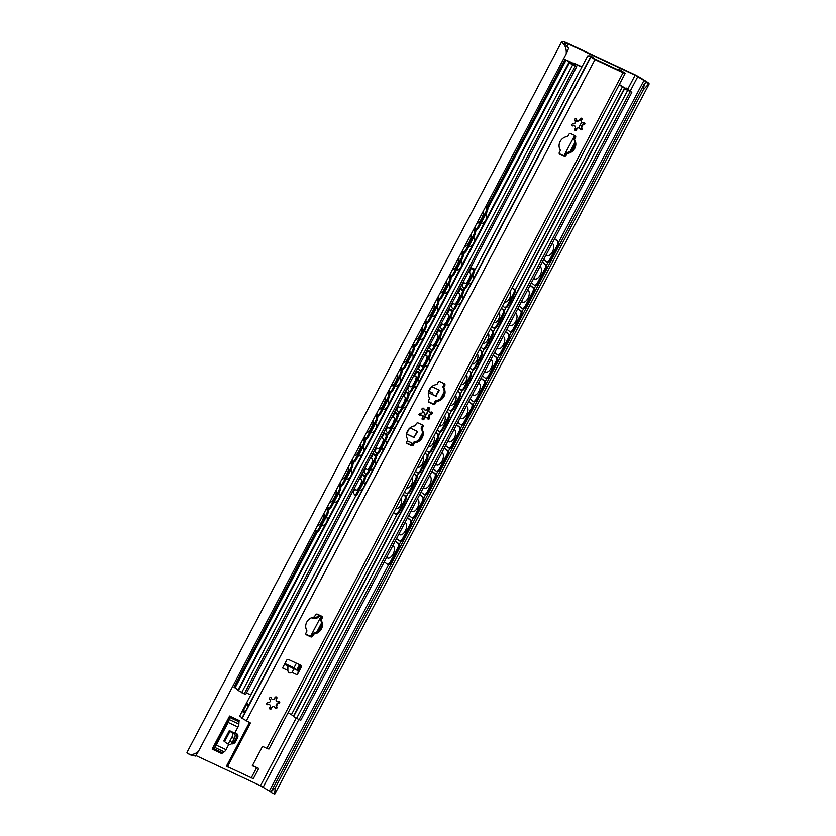 <?xml version="1.0" encoding="UTF-8"?>
<svg xmlns="http://www.w3.org/2000/svg" width="836" height="836" viewBox="0 0 836 836"><rect width="100%" height="100%" fill="white"/><g stroke="black" fill="none" stroke-linecap="round" stroke-linejoin="round"><path stroke-width="1.25" d="M566.212 53.838C566.547 49.178 565.387 45.635 562.722 43.179A9.875 1.076 -152.2 0 1 561.583 41.915A9.875 1.076 -152.2 0 1 561.844 41.821L563.704 41.8A6.615 0.721 -152.2 0 1 567.341 43.127L634.001 74.31A6.615 0.721 -152.2 0 1 639.373 77.194L645.413 80.914A9.875 1.076 -152.2 0 1 649.039 83.558L643.25 89.87L644.452 83.663L646.573 82.409A6.981 0.763 27.8 0 0 643.96 80.444L635.109 75.219L568.052 43.848L564.331 43.2A6.981 0.763 27.8 0 0 564.143 43.273A6.981 0.763 27.8 0 0 565.178 44.329L568.647 48.206L566.212 53.838L198.414 751.439L195.446 756.058L190.566 754.856M646.573 82.67L649.039 83.558L648.997 84.279L274.741 794.116L271.961 792.925A6.981 0.763 27.8 0 0 269.338 790.96L260.498 785.735L195.896 755.514M234.958 732.712L236.139 733.266A3.668 3.344 -48.2 0 1 237.487 737.916L235.439 741.804A3.668 3.344 -48.2 0 1 231.258 743.81M212.145 749.098L229.576 716.034A1.473 0.585 -64.9 0 0 229.21 717.215L229.095 719.493A3.668 1.463 115.1 0 1 228.186 722.45L216.242 745.106A3.668 1.463 115.1 0 1 214.455 747.269L212.856 748.241A1.473 0.585 -64.9 0 0 212.145 749.098L221.906 753.664A1.473 0.585 115.1 0 1 222.627 752.808L224.215 751.836A3.668 1.463 -64.9 0 0 226.013 749.673L228.792 744.385M271.961 792.925L271.24 791.514L275.452 787.47L274.417 794.075M198.414 751.439C194.715 754.438 191.277 755.201 188.11 753.696L191.078 755.148M188.11 753.696A9.875 1.076 -152.2 0 1 186.961 752.431L561.583 41.915M644.452 83.663L271.24 791.514M229.367 744.625A3.668 1.463 -64.9 0 0 229.513 744.719A3.668 1.463 -64.9 0 0 232.199 742.41L229.754 741.26A3.668 1.463 115.1 0 1 227.068 743.58A3.668 1.463 115.1 0 1 226.922 743.486L223.829 740.978L229.304 730.57L232.157 731.908M229.754 741.26L231.802 737.394L234.247 738.533L232.199 742.41M231.927 731.803L234.811 734.29L232.377 733.151A3.668 1.463 115.1 0 1 231.802 737.394M234.247 738.533A3.668 1.463 -64.9 0 0 234.811 734.29M232.377 733.151L229.273 730.643M224.612 741.427L223.829 740.978M232.324 732.064L234.707 733.172L237.957 727.017A3.668 1.463 -64.9 0 0 238.866 724.06L238.981 721.782A1.473 0.585 115.1 0 1 239.347 720.601L229.576 716.034M214.194 745.21L215.343 744.301L227.287 721.646L227.528 719.921M231.833 743.037A3.668 3.344 131.8 0 0 234.529 740.999L236.578 737.112A3.668 3.344 131.8 0 0 236.389 733.391M643.25 89.87L275.452 787.47M428.962 391.311L432.505 392.972A0.585 0.533 131.8 0 1 432.724 393.714L432.337 394.435M392.721 545.845A6.615 3.375 114.1 0 1 393.035 545.95A6.615 3.375 114.1 0 1 393.422 553.359A6.615 3.375 114.1 0 1 387.643 558.02A6.615 3.375 114.1 0 1 386.755 557.194A6.615 6.615 0 0 0 387.998 558.135M323.825 513.576A6.615 1.85 116 0 1 322.393 520.462A6.615 1.85 116 0 1 317.931 525.395A6.615 1.85 116 0 1 317.899 525.374M404.979 522.594A6.615 3.375 114.1 0 1 405.293 522.699A6.615 3.375 114.1 0 1 405.679 530.108A6.615 3.375 114.1 0 1 399.901 534.768A6.615 3.375 114.1 0 1 399.012 533.943M336.082 490.324A6.615 1.85 116 0 1 334.651 497.211A6.615 1.85 116 0 1 330.189 502.143A6.615 1.85 116 0 1 330.157 502.122M417.237 499.332A6.615 3.375 114.1 0 1 417.551 499.447A6.615 3.375 114.1 0 1 417.937 506.856A6.615 3.375 114.1 0 1 412.158 511.517A6.615 3.375 114.1 0 1 411.27 510.691A6.615 6.615 0 0 0 412.514 511.632M348.34 467.073A6.615 1.85 116 0 1 346.909 473.949A6.615 1.85 116 0 1 342.446 478.892A6.615 1.85 116 0 1 342.415 478.871M429.495 476.081A6.615 3.375 114.1 0 1 429.808 476.186A6.615 3.375 114.1 0 1 430.195 483.605A6.615 3.375 114.1 0 1 424.416 488.266A6.615 3.375 114.1 0 1 423.528 487.43A6.615 6.615 0 0 0 424.772 488.381M360.609 443.811A6.615 1.85 116 0 1 359.166 450.698A6.615 1.85 116 0 1 354.715 455.641A6.615 1.85 116 0 1 354.673 455.62M441.753 452.83A6.615 3.375 114.1 0 1 442.066 452.934A6.615 3.375 114.1 0 1 442.453 460.354A6.615 3.375 114.1 0 1 436.674 465.004A6.615 3.375 114.1 0 1 435.786 464.179A6.615 6.615 0 0 0 437.04 465.119M372.866 420.56A6.615 1.85 116 0 1 371.435 427.447A6.615 1.85 116 0 1 366.973 432.379A6.615 1.85 116 0 1 366.941 432.369M454.021 429.579A6.615 3.375 114.1 0 1 454.335 429.683A6.615 3.375 114.1 0 1 454.721 437.092A6.615 3.375 114.1 0 1 448.942 441.753A6.615 3.375 114.1 0 1 448.054 440.927A6.615 6.615 0 0 0 449.298 441.868M385.124 397.309A6.615 1.85 116 0 1 383.693 404.196A6.615 1.85 116 0 1 379.23 409.128A6.615 1.85 116 0 1 379.199 409.107M466.279 406.327A6.615 3.375 114.1 0 1 466.592 406.432A6.615 3.375 114.1 0 1 466.979 413.841A6.615 3.375 114.1 0 1 461.2 418.502A6.615 3.375 114.1 0 1 460.312 417.676A6.615 6.615 0 0 0 461.556 418.617M397.382 374.058A6.615 1.85 116 0 1 395.95 380.944A6.615 1.85 116 0 1 391.488 385.877A6.615 1.85 116 0 1 391.457 385.856M478.537 383.066A6.615 3.375 114.1 0 1 478.85 383.181A6.615 3.375 114.1 0 1 479.237 390.59A6.615 3.375 114.1 0 1 473.458 395.25A6.615 3.375 114.1 0 1 472.57 394.425M409.64 350.806A6.615 1.85 116 0 1 408.208 357.683A6.615 1.85 116 0 1 403.746 362.625A6.615 1.85 116 0 1 403.715 362.605M490.795 359.814A6.615 3.375 114.1 0 1 491.108 359.919A6.615 3.375 114.1 0 1 491.495 367.338A6.615 3.375 114.1 0 1 485.716 371.999A6.615 3.375 114.1 0 1 484.828 371.163M421.908 327.545A6.615 1.85 116 0 1 420.466 334.431A6.615 1.85 116 0 1 416.014 339.374A6.615 1.85 116 0 1 415.973 339.353M503.053 336.563A6.615 3.375 114.1 0 1 503.376 336.668A6.615 3.375 114.1 0 1 503.763 344.087A6.615 3.375 114.1 0 1 497.984 348.748A6.615 3.375 114.1 0 1 497.096 347.912M434.166 304.294A6.615 1.85 116 0 1 432.734 311.18A6.615 1.85 116 0 1 428.272 316.112A6.615 1.85 116 0 1 428.241 316.102M515.321 313.312A6.615 3.375 114.1 0 1 515.634 313.416A6.615 3.375 114.1 0 1 516.021 320.825A6.615 3.375 114.1 0 1 510.242 325.486A6.615 3.375 114.1 0 1 509.354 324.661M446.424 281.042A6.615 1.85 116 0 1 444.992 287.929A6.615 1.85 116 0 1 440.53 292.861A6.615 1.85 116 0 1 440.499 292.84M527.579 290.061A6.615 3.375 114.1 0 1 527.892 290.165A6.615 3.375 114.1 0 1 528.279 297.574A6.615 3.375 114.1 0 1 522.5 302.235A6.615 3.375 114.1 0 1 521.612 301.409M458.682 257.791A6.615 1.85 116 0 1 457.25 264.678A6.615 1.85 116 0 1 452.788 269.61A6.615 1.85 116 0 1 452.757 269.589M539.837 266.809A6.615 3.375 114.1 0 1 540.15 266.914A6.615 3.375 114.1 0 1 540.537 274.323A6.615 3.375 114.1 0 1 534.758 278.984A6.615 3.375 114.1 0 1 533.87 278.158M470.95 234.54A6.615 1.85 116 0 1 469.508 241.426A6.615 1.85 116 0 1 465.046 246.359A6.615 1.85 116 0 1 465.015 246.338M317.377 531.424A3.668 1.024 -64 0 0 317.471 531.497A3.668 1.024 -64 0 0 319.822 529.021L318.871 528.561A3.668 1.024 116 0 1 316.52 531.038A3.668 1.024 116 0 1 316.426 530.965L315.318 529.721M326.364 514.349L327.315 514.809A3.668 1.024 -64 0 0 328.276 510.754L327.325 510.294A3.668 1.024 116 0 1 326.364 514.349L318.871 528.561M327.325 510.294L326.207 509.051M326.406 508.675L328.276 510.754M328.109 508.643L326.761 508.006M326.824 507.891L328.172 508.528M387.914 564.404A3.668 1.871 -65.9 0 0 388.123 564.53A3.668 1.871 -65.9 0 0 391.123 562.356L390.266 561.97A3.668 1.871 114.1 0 1 387.256 564.143A3.668 1.871 114.1 0 1 387.047 564.018L384.278 561.844M397.748 547.758L398.615 548.144A3.668 1.871 -65.9 0 0 398.814 543.734L397.946 543.348A3.668 1.871 114.1 0 1 397.748 547.758L390.266 561.97M397.946 543.348L395.177 541.174M398.615 548.144L391.123 562.356M329.645 508.173A3.668 1.024 -64 0 0 329.739 508.246A3.668 1.024 -64 0 0 332.08 505.77L331.129 505.299A3.668 1.024 116 0 1 328.788 507.786A3.668 1.024 116 0 1 328.694 507.713L327.576 506.459M338.622 491.098L339.573 491.558A3.668 1.024 -64 0 0 340.545 487.503L339.583 487.043A3.668 1.024 116 0 1 338.622 491.098L331.129 505.299M339.583 487.043L338.475 485.8M339.573 491.558L332.08 505.77M400.172 541.153A3.668 1.871 -65.9 0 0 400.381 541.279A3.668 1.871 -65.9 0 0 403.38 539.105L402.524 538.718A3.668 1.871 114.1 0 1 399.514 540.892A3.668 1.871 114.1 0 1 399.305 540.767L396.536 538.593M410.016 524.506L410.873 524.893A3.668 1.871 -65.9 0 0 411.072 520.483L410.204 520.096A3.668 1.871 114.1 0 1 410.016 524.506L402.524 538.718M410.204 520.096L407.435 517.923M410.873 524.893L403.38 539.105M341.903 484.922A3.668 1.024 -64 0 0 341.997 484.995A3.668 1.024 -64 0 0 344.338 482.518L343.387 482.048A3.668 1.024 116 0 1 341.046 484.535A3.668 1.024 116 0 1 340.952 484.462L339.834 483.208M350.88 467.836L351.831 468.306A3.668 1.024 -64 0 0 352.802 464.252L351.851 463.792A3.668 1.024 116 0 1 350.88 467.836L343.387 482.048M351.851 463.792L350.733 462.538M351.831 468.306L344.338 482.518M412.43 517.902A3.668 1.871 -65.9 0 0 412.639 518.017A3.668 1.871 -65.9 0 0 415.649 515.854L414.781 515.467A3.668 1.871 114.1 0 1 411.772 517.63A3.668 1.871 114.1 0 1 411.573 517.515L408.804 515.342M422.274 501.255L423.141 501.642A3.668 1.871 -65.9 0 0 423.329 497.232L422.462 496.845A3.668 1.871 114.1 0 1 422.274 501.255L414.781 515.467M422.462 496.845L419.703 494.672M423.141 501.642L415.649 515.854M354.161 461.671A3.668 1.024 -64 0 0 354.255 461.744A3.668 1.024 -64 0 0 356.596 459.257L355.645 458.797A3.668 1.024 116 0 1 353.304 461.273A3.668 1.024 116 0 1 353.21 461.2L352.092 459.957M363.137 444.585L364.088 445.055A3.668 1.024 -64 0 0 365.06 441L364.109 440.541A3.668 1.024 116 0 1 363.137 444.585L355.645 458.797M364.109 440.541L362.991 439.287M364.088 445.055L356.596 459.257M424.698 494.64A3.668 1.871 -65.9 0 0 424.897 494.766A3.668 1.871 -65.9 0 0 427.907 492.603L427.039 492.216A3.668 1.871 114.1 0 1 424.03 494.379A3.668 1.871 114.1 0 1 423.831 494.254L421.062 492.09M434.532 478.004L435.399 478.391A3.668 1.871 -65.9 0 0 435.587 473.97L434.73 473.584A3.668 1.871 114.1 0 1 434.532 478.004L427.039 492.216M434.73 473.584L431.961 471.42M435.399 478.391L427.907 492.603M366.419 438.419A3.668 1.024 -64 0 0 366.513 438.492A3.668 1.024 -64 0 0 368.864 436.005L367.913 435.546A3.668 1.024 116 0 1 365.562 438.022A3.668 1.024 116 0 1 365.468 437.949L364.35 436.705M375.406 421.334L376.357 421.793A3.668 1.024 -64 0 0 377.318 417.749L376.367 417.279A3.668 1.024 116 0 1 375.406 421.334L367.913 435.546M376.367 417.279L375.249 416.035M376.357 421.793L368.864 436.005M436.956 471.389A3.668 1.871 -65.9 0 0 437.155 471.514A3.668 1.871 -65.9 0 0 440.164 469.341L439.297 468.954A3.668 1.871 114.1 0 1 436.298 471.128A3.668 1.871 114.1 0 1 436.089 471.002L433.32 468.829M446.79 454.753L447.657 455.139A3.668 1.871 -65.9 0 0 447.856 450.719L446.988 450.332A3.668 1.871 114.1 0 1 446.79 454.753L439.297 468.954M446.988 450.332L444.219 448.159M447.657 455.139L440.164 469.341M378.677 415.158A3.668 1.024 -64 0 0 378.781 415.231A3.668 1.024 -64 0 0 381.122 412.754L380.171 412.294A3.668 1.024 116 0 1 377.83 414.771A3.668 1.024 116 0 1 377.726 414.698L376.618 413.454M387.664 398.082L388.615 398.542A3.668 1.024 -64 0 0 389.576 394.487L388.625 394.028A3.668 1.024 116 0 1 387.664 398.082L380.171 412.294M388.625 394.028L387.517 392.784M388.615 398.542L381.122 412.754M449.214 448.138A3.668 1.871 -65.9 0 0 449.423 448.263A3.668 1.871 -65.9 0 0 452.422 446.09L451.565 445.703A3.668 1.871 114.1 0 1 448.556 447.877A3.668 1.871 114.1 0 1 448.347 447.751L445.578 445.578M459.058 431.491L459.915 431.878A3.668 1.871 -65.9 0 0 460.113 427.468L459.246 427.081A3.668 1.871 114.1 0 1 459.058 431.491L451.565 445.703M459.246 427.081L456.477 424.907M459.915 431.878L452.422 446.09M390.945 391.906A3.668 1.024 -64 0 0 391.039 391.979A3.668 1.024 -64 0 0 393.38 389.503L392.429 389.043A3.668 1.024 116 0 1 390.088 391.52A3.668 1.024 116 0 1 389.994 391.447L388.876 390.193M399.921 374.831L400.872 375.291A3.668 1.024 -64 0 0 401.844 371.236L400.893 370.776A3.668 1.024 116 0 1 399.921 374.831L392.429 389.043M400.893 370.776L399.775 369.533M400.872 375.291L393.38 389.503M461.472 424.887A3.668 1.871 -65.9 0 0 461.681 425.012A3.668 1.871 -65.9 0 0 464.691 422.838L463.823 422.452A3.668 1.871 114.1 0 1 460.814 424.625A3.668 1.871 114.1 0 1 460.605 424.5L457.846 422.326M471.316 408.24L472.183 408.626A3.668 1.871 -65.9 0 0 472.371 404.216L471.504 403.83A3.668 1.871 114.1 0 1 471.316 408.24L463.823 422.452M471.504 403.83L468.735 401.656M472.183 408.626L464.691 422.838M403.203 368.655A3.668 1.024 -64 0 0 403.297 368.728A3.668 1.024 -64 0 0 405.638 366.252L404.687 365.781A3.668 1.024 116 0 1 402.346 368.268A3.668 1.024 116 0 1 402.252 368.195L401.134 366.941M412.179 351.569L413.13 352.04A3.668 1.024 -64 0 0 414.102 347.985L413.151 347.525A3.668 1.024 116 0 1 412.179 351.569L404.687 365.781M413.151 347.525L412.033 346.271M413.13 352.04L405.638 366.252M473.73 401.635A3.668 1.871 -65.9 0 0 473.939 401.75A3.668 1.871 -65.9 0 0 476.948 399.587L476.081 399.2A3.668 1.871 114.1 0 1 473.071 401.364A3.668 1.871 114.1 0 1 472.873 401.249L470.104 399.075M483.574 384.988L484.441 385.375A3.668 1.871 -65.9 0 0 484.629 380.965L483.772 380.579A3.668 1.871 114.1 0 1 483.574 384.988L476.081 399.2M483.772 380.579L481.003 378.405M484.441 385.375L476.948 399.587M415.461 345.404A3.668 1.024 -64 0 0 415.555 345.477A3.668 1.024 -64 0 0 417.895 342.99L416.945 342.53A3.668 1.024 116 0 1 414.604 345.007A3.668 1.024 116 0 1 414.51 344.944L413.392 343.69M424.437 328.318L425.388 328.788A3.668 1.024 -64 0 0 426.36 324.734L425.409 324.274A3.668 1.024 116 0 1 424.437 328.318L416.945 342.53M425.409 324.274L424.291 323.02M425.388 328.788L417.895 342.99M485.998 378.374A3.668 1.871 -65.9 0 0 486.197 378.499A3.668 1.871 -65.9 0 0 489.206 376.336L488.339 375.949A3.668 1.871 114.1 0 1 485.329 378.112A3.668 1.871 114.1 0 1 485.131 377.987L482.362 375.824M495.832 361.737L496.699 362.124A3.668 1.871 -65.9 0 0 496.897 357.703L496.03 357.317A3.668 1.871 114.1 0 1 495.832 361.737L488.339 375.949M496.03 357.317L493.261 355.154M496.699 362.124L489.206 376.336M427.719 322.153A3.668 1.024 -64 0 0 427.813 322.226A3.668 1.024 -64 0 0 430.164 319.739L429.213 319.279A3.668 1.024 116 0 1 426.862 321.755A3.668 1.024 116 0 1 426.768 321.682L425.66 320.439M436.705 305.067L437.656 305.527A3.668 1.024 -64 0 0 438.618 301.482L437.667 301.012A3.668 1.024 116 0 1 436.705 305.067L429.213 319.279M437.667 301.012L436.549 299.769M437.656 305.527L430.164 319.739M498.256 355.122A3.668 1.871 -65.9 0 0 498.455 355.248A3.668 1.871 -65.9 0 0 501.464 353.074L500.597 352.688A3.668 1.871 114.1 0 1 497.598 354.861A3.668 1.871 114.1 0 1 497.389 354.736L494.619 352.562M508.089 338.486L508.957 338.873A3.668 1.871 -65.9 0 0 509.155 334.452L508.288 334.066A3.668 1.871 114.1 0 1 508.089 338.486L500.597 352.688M508.288 334.066L505.519 331.892M508.957 338.873L501.464 353.074M439.987 298.891A3.668 1.024 -64 0 0 440.081 298.964A3.668 1.024 -64 0 0 442.422 296.487L441.471 296.028A3.668 1.024 116 0 1 439.13 298.504A3.668 1.024 116 0 1 439.036 298.431L437.918 297.188M448.963 281.816L449.914 282.275A3.668 1.024 -64 0 0 450.876 278.221L449.925 277.761A3.668 1.024 116 0 1 448.963 281.816L441.471 296.028M449.925 277.761L448.817 276.517M449.914 282.275L442.422 296.487M510.514 331.871A3.668 1.871 -65.9 0 0 510.723 331.996A3.668 1.871 -65.9 0 0 513.722 329.823L512.865 329.436A3.668 1.871 114.1 0 1 509.855 331.61A3.668 1.871 114.1 0 1 509.646 331.484L506.877 329.311M520.358 315.224L521.215 315.611A3.668 1.871 -65.9 0 0 521.413 311.201L520.546 310.814A3.668 1.871 114.1 0 1 520.358 315.224L512.865 329.436M520.546 310.814L517.777 308.641M521.215 315.611L513.722 329.823M452.245 275.64A3.668 1.024 -64 0 0 452.339 275.713A3.668 1.024 -64 0 0 454.68 273.236L453.729 272.776A3.668 1.024 116 0 1 451.388 275.253A3.668 1.024 116 0 1 451.294 275.18L450.176 273.936M461.221 258.564L462.172 259.024A3.668 1.024 -64 0 0 463.144 254.97L462.193 254.51A3.668 1.024 116 0 1 461.221 258.564L453.729 272.776M462.193 254.51L461.075 253.266M462.172 259.024L454.68 273.236M522.772 308.62A3.668 1.871 -65.9 0 0 522.981 308.745A3.668 1.871 -65.9 0 0 525.99 306.572L525.123 306.185A3.668 1.871 114.1 0 1 522.113 308.359A3.668 1.871 114.1 0 1 521.915 308.233L519.146 306.06M532.616 291.973L533.483 292.36A3.668 1.871 -65.9 0 0 533.671 287.95L532.804 287.563A3.668 1.871 114.1 0 1 532.616 291.973L525.123 306.185M532.804 287.563L530.034 285.389M533.483 292.36L525.99 306.572M464.502 252.388A3.668 1.024 -64 0 0 464.597 252.462A3.668 1.024 -64 0 0 466.937 249.985L465.986 249.515A3.668 1.024 116 0 1 463.646 252.002A3.668 1.024 116 0 1 463.552 251.929L462.433 250.675M473.479 235.313L474.43 235.773A3.668 1.024 -64 0 0 475.402 231.718L474.451 231.258A3.668 1.024 116 0 1 473.479 235.313L465.986 249.515M474.451 231.258L473.333 230.004M474.43 235.773L466.937 249.985M535.03 285.369A3.668 1.871 -65.9 0 0 535.239 285.484A3.668 1.871 -65.9 0 0 538.248 283.32L537.381 282.934A3.668 1.871 114.1 0 1 534.371 285.107A3.668 1.871 114.1 0 1 534.173 284.982L531.403 282.808M544.873 268.722L545.741 269.108A3.668 1.871 -65.9 0 0 545.929 264.698L545.072 264.312A3.668 1.871 114.1 0 1 544.873 268.722L537.381 282.934M545.072 264.312L542.303 262.138M545.741 269.108L538.248 283.32M483.208 211.278A6.615 1.85 116 0 1 481.776 218.165A6.615 1.85 116 0 1 477.314 223.107A6.615 1.85 116 0 1 477.283 223.087M552.094 243.548A6.615 3.375 114.1 0 1 552.408 243.652A6.615 3.375 114.1 0 1 552.795 251.072A6.615 3.375 114.1 0 1 547.016 255.732A6.615 3.375 114.1 0 1 546.127 254.896A6.615 6.615 0 0 0 547.381 255.847M476.76 229.137A3.668 1.024 -64 0 0 476.854 229.21A3.668 1.024 -64 0 0 479.206 226.723L478.255 226.263A3.668 1.024 116 0 1 475.903 228.74A3.668 1.024 116 0 1 475.809 228.677L474.691 227.423M485.737 212.051L486.688 212.522A3.668 1.024 -64 0 0 487.66 208.467L486.709 208.007A3.668 1.024 116 0 1 485.737 212.051L478.255 226.263M486.709 208.007L485.591 206.753M486.688 212.522L479.206 226.723M547.298 262.107A3.668 1.871 -65.9 0 0 547.496 262.232A3.668 1.871 -65.9 0 0 550.506 260.069L549.639 259.683A3.668 1.871 114.1 0 1 546.639 261.846A3.668 1.871 114.1 0 1 546.43 261.72L543.661 259.557M557.131 245.47L557.999 245.857A3.668 1.871 -65.9 0 0 558.197 241.437L557.33 241.05A3.668 1.871 114.1 0 1 557.131 245.47L549.639 259.683M557.33 241.05L554.561 238.887M557.999 245.857L550.506 260.069M487.492 206.346L486.144 205.719M475.224 229.607L473.876 228.97M462.966 252.859L461.618 252.221M450.708 276.11L449.36 275.483M438.451 299.361L437.103 298.734M426.193 322.612L424.834 321.985M413.925 345.874L412.576 345.237M401.667 369.125L400.319 368.488M389.409 392.377L388.061 391.75M377.151 415.628L375.803 415.001M364.893 438.879L363.535 438.252M352.625 462.141L351.277 461.503M340.367 485.392L339.019 484.755M339.082 484.64L340.43 485.277M351.339 461.388L352.688 462.015M363.597 438.137L364.945 438.764M375.855 414.886L377.214 415.513M388.123 391.624L389.471 392.262M400.381 368.373L401.729 369.01M412.639 345.122L413.987 345.749M424.897 321.87L426.245 322.497M437.165 298.619L438.513 299.246M449.423 275.357L450.771 275.995M461.681 252.106L463.029 252.744M473.939 228.855L475.287 229.482M486.197 205.604L487.555 206.231M395.292 540.965L398.814 543.734M327.315 514.809L319.822 529.021M407.55 517.714L411.072 520.483M338.674 485.413L340.545 487.503M350.932 462.162L352.802 464.252M419.808 494.463L423.329 497.232M432.066 471.211L435.587 473.97M363.19 438.91L365.06 441M444.324 447.96L447.856 450.719M375.448 415.659L377.318 417.749M387.716 392.408L389.576 394.487M456.592 424.698L460.113 427.468M468.85 401.447L472.371 404.216M399.974 369.146L401.844 371.236M481.108 378.196L484.629 380.965M412.232 345.895L414.102 347.985M424.489 322.644L426.36 324.734M493.365 354.945L496.897 357.703M505.623 331.693L509.155 334.452M436.747 299.392L438.618 301.482M517.892 308.432L521.413 311.201M449.016 276.141L450.876 278.221M461.273 252.88L463.144 254.97M530.149 285.18L533.671 287.95M542.407 261.929L545.929 264.698M473.531 229.628L475.402 231.718M554.665 238.678L558.197 241.437M485.789 206.377L487.66 208.467M432.411 392.93A0.585 0.533 -48.2 0 1 432.379 393.411L432.724 393.714M431.94 394.247L432.379 393.411M425.273 416.109A9.551 8.694 131.8 0 0 423.079 411.772M422.87 411.615A9.551 8.694 -48.2 0 1 423.486 412.117A9.551 8.694 -48.2 0 1 425.67 415.356M311.797 617.626A5.873 5.35 131.8 0 0 318.871 614.888M319.812 615.338A5.873 5.35 -48.2 0 1 311.483 617.752M574.635 120.447A5.873 5.35 131.8 0 0 577.185 120.436M581.198 119.193A5.873 5.35 -48.2 0 1 575.22 121.105M581.804 67.131L575.659 64.247L574.008 64.205A6.165 0.669 27.8 0 0 573.935 64.247A6.165 0.669 27.8 0 0 575.816 65.845L572.629 64.905L568.908 62.46A6.981 0.763 27.8 0 0 569.044 62.397A6.981 0.763 27.8 0 0 566.077 60.077L572.169 62.752L567.519 60.579A9.551 1.045 -152.2 0 1 571.312 63.599A9.551 1.045 -152.2 0 1 570.664 63.651L574.656 65.522A8.747 0.951 -152.2 0 1 571.667 63.055A8.747 0.951 -152.2 0 1 571.761 62.982L573.987 63.128L581.825 66.796A6.615 0.721 -152.2 0 1 581.94 66.859M251.542 693.514A2.205 2.006 131.8 0 1 249.013 694.141L246.484 692.96M576.715 66.608L245.7 694.455L237.894 690.306M237.978 690.066A6.981 0.763 27.8 0 0 235.052 687.913L234.017 687.098L316.374 530.902M619.33 84.478L623.855 87.352A8.747 0.951 -152.2 0 1 626.645 89.692A8.747 0.951 -152.2 0 1 626.498 89.776L630.501 91.636A9.551 1.045 -152.2 0 1 625.819 88.093A9.551 1.045 -152.2 0 1 626.133 87.999L628.39 89.233A6.981 0.763 27.8 0 0 628.097 89.295A6.981 0.763 27.8 0 0 630.522 91.281L631.807 92.357L300.793 720.204L299.1 719.639L293.279 716.389L624.325 88.532A6.165 0.669 27.8 0 0 624.377 88.491A6.165 0.669 27.8 0 0 622.402 86.839L619.162 84.791M293.352 716.253A6.165 0.669 27.8 0 0 291.388 714.686L288.148 712.627M631.807 92.357L624.304 88.553L293.279 716.389M410.904 444.951L411.646 443.54A0.731 0.669 131.8 0 0 411.667 442.892M407.278 440.833L411.72 442.913A0.731 0.669 -48.2 0 1 411.991 443.843L411.396 444.971M409.933 427.99A0.585 0.533 131.8 0 1 410.204 428.032L417.164 431.292A0.585 0.533 131.8 0 1 417.383 432.034L414.322 436.894A0.585 0.533 -48.2 0 1 413.559 437.186L413.893 437.489A0.585 0.533 131.8 0 0 414.656 437.197M413.893 437.489L406.724 434.051M409.337 428.523L406.724 433.487A0.585 0.533 131.8 0 0 406.933 434.239M422.817 408.167L423.444 408.459M426.444 409.859L428.063 410.622A0.585 0.533 131.8 0 1 428.283 411.364L425.21 416.224A0.585 0.533 -48.2 0 1 424.458 416.516L424.792 416.819A0.585 0.533 131.8 0 0 425.555 416.527M424.792 416.819L422.765 415.868M420.215 414.677L419.254 414.228M431.731 386.65A0.585 0.533 131.8 0 1 432.003 386.692L438.963 389.952A0.585 0.533 131.8 0 1 439.172 390.694L436.11 395.553A0.585 0.533 -48.2 0 1 435.347 395.846L435.692 396.149A0.585 0.533 131.8 0 0 436.455 395.867M435.692 396.149L428.523 392.711M431.136 387.183L428.523 392.147A0.585 0.533 131.8 0 0 428.732 392.899M363.211 480.773L364.172 481.254A3.668 0.878 -63.7 0 0 365.269 477.262L364.308 476.792A3.668 0.878 116.3 0 1 363.211 480.773L357.076 492.404A3.668 0.878 116.3 0 1 354.851 494.943A3.668 0.878 116.3 0 1 354.777 494.881L353.043 492.561M364.172 481.254L358.038 492.874L357.076 492.404M364.308 476.792L362.51 474.493L366.189 476.071M361.382 479.728A5.8 1.39 116.3 0 1 361.403 479.739A5.8 1.39 116.3 0 1 360.076 485.549A5.8 1.39 116.3 0 1 356.261 490.147A5.8 1.39 116.3 0 1 356.251 490.136M355.739 495.351A3.668 0.878 -63.7 0 0 355.812 495.414A3.668 0.878 -63.7 0 0 358.038 492.874M366.137 476.186L363.482 475.005L365.269 477.262M395.971 514.15A3.668 2.006 -66.3 0 0 396.201 514.286A3.668 2.006 -66.3 0 0 399.305 512.165L398.469 511.789A3.668 2.006 113.7 0 1 395.355 513.91A3.668 2.006 113.7 0 1 395.135 513.785L393.599 512.614M404.593 500.158L405.439 500.534A3.668 2.006 -66.3 0 0 405.512 496.061L404.666 495.696A3.668 2.006 113.7 0 1 404.593 500.158L398.469 511.789M404.666 495.696L403.13 494.525M401.019 498.538A5.8 3.166 113.7 0 1 400.538 505.226A5.8 3.166 113.7 0 1 395.71 508.612M403.234 494.337L405.512 496.061M374.11 460.113L375.061 460.584A3.668 0.878 -63.7 0 0 376.169 456.592L375.207 456.122A3.668 0.878 116.3 0 1 374.11 460.113L367.976 471.734A3.668 0.878 116.3 0 1 365.75 474.273A3.668 0.878 116.3 0 1 365.677 474.211L363.942 471.891M377.026 455.515L374.382 454.335L376.169 456.592M375.207 456.122L373.41 453.823L377.088 455.401M375.061 460.584L368.937 472.204L367.976 471.734M366.628 474.681A3.668 0.878 -63.7 0 0 366.711 474.743A3.668 0.878 -63.7 0 0 368.937 472.204M406.871 493.48A3.668 2.006 -66.3 0 0 407.101 493.616A3.668 2.006 -66.3 0 0 410.204 491.495L409.358 491.119A3.668 2.006 113.7 0 1 406.254 493.24A3.668 2.006 113.7 0 1 406.024 493.115L404.499 491.944M415.492 479.488L416.338 479.864A3.668 2.006 -66.3 0 0 416.412 475.391L415.565 475.026A3.668 2.006 113.7 0 1 415.492 479.488L409.358 491.119M415.565 475.026L414.029 473.866M411.918 477.868A5.8 3.166 113.7 0 1 411.437 484.556A5.8 3.166 113.7 0 1 406.609 487.942M416.338 479.864L410.204 491.495M384.999 439.443L385.96 439.914A3.668 0.878 -63.7 0 0 387.068 435.932L386.107 435.451A3.668 0.878 116.3 0 1 384.999 439.443L378.875 451.064A3.668 0.878 116.3 0 1 376.649 453.603A3.668 0.878 116.3 0 1 376.576 453.54L374.841 451.221M385.96 439.914L379.837 451.534L378.875 451.064M386.107 435.451L384.309 433.152L387.988 434.73M383.181 438.388A5.8 1.39 116.3 0 1 383.191 438.398A5.8 1.39 116.3 0 1 381.874 444.209A5.8 1.39 116.3 0 1 378.06 448.807A5.8 1.39 116.3 0 1 378.05 448.796M377.527 454.011A3.668 0.878 -63.7 0 0 377.611 454.073A3.668 0.878 -63.7 0 0 379.837 451.534M387.925 434.845L385.281 433.665L387.068 435.932M417.77 472.81A3.668 2.006 -66.3 0 0 418 472.946A3.668 2.006 -66.3 0 0 421.104 470.825L420.257 470.449A3.668 2.006 113.7 0 1 417.154 472.58A3.668 2.006 113.7 0 1 416.924 472.445L415.387 471.274M425.033 452.997L426.464 454.356A3.668 2.006 113.7 0 1 426.391 458.828L427.238 459.194L421.104 470.825M426.391 458.828L420.257 470.449M427.238 459.194A3.668 2.006 -66.3 0 0 427.311 454.732M395.898 418.773L396.86 419.244A3.668 0.878 -63.7 0 0 397.967 415.262L397.006 414.781A3.668 0.878 116.3 0 1 395.898 418.773L389.775 430.394A3.668 0.878 116.3 0 1 387.549 432.933A3.668 0.878 116.3 0 1 387.465 432.87L385.741 430.55M398.824 414.175L396.18 412.994L397.967 415.262M397.006 414.781L395.198 412.482L398.887 414.06M396.86 419.244L390.736 430.874L389.775 430.394M388.426 433.341A3.668 0.878 -63.7 0 0 388.51 433.403A3.668 0.878 -63.7 0 0 390.736 430.874M428.669 452.14A3.668 2.006 -66.3 0 0 428.899 452.276A3.668 2.006 -66.3 0 0 432.003 450.155L431.157 449.778A3.668 2.006 113.7 0 1 428.053 451.91A3.668 2.006 113.7 0 1 427.823 451.774L426.287 450.604M437.291 438.158L438.137 438.524A3.668 2.006 -66.3 0 0 438.21 434.062L437.364 433.685A3.668 2.006 113.7 0 1 437.291 438.158L431.157 449.778M437.364 433.685L435.828 432.525M433.717 436.528A5.8 3.166 113.7 0 1 433.236 443.216A5.8 3.166 113.7 0 1 428.398 446.602M438.137 438.524L432.003 450.155M406.798 398.103L407.759 398.573A3.668 0.878 -63.7 0 0 408.867 394.592L407.905 394.111A3.668 0.878 116.3 0 1 406.798 398.103L400.674 409.724A3.668 0.878 116.3 0 1 398.448 412.263A3.668 0.878 116.3 0 1 398.364 412.2L396.64 409.88M407.759 398.573L401.625 410.204L400.674 409.724M407.905 394.111L406.097 391.812L409.786 393.39M402.816 396.442A5.8 5.8 0 0 1 405.011 397.069A5.8 1.39 116.3 0 1 404.99 397.058A5.8 1.39 116.3 0 1 403.663 402.868A5.8 1.39 116.3 0 1 399.859 407.466A5.8 1.39 116.3 0 1 399.838 407.456M399.326 412.67A3.668 0.878 -63.7 0 0 399.409 412.733A3.668 0.878 -63.7 0 0 401.625 410.204M409.724 393.505L407.08 392.324L408.867 394.592M439.569 431.47A3.668 2.006 -66.3 0 0 439.799 431.606A3.668 2.006 -66.3 0 0 442.902 429.485L442.056 429.108A3.668 2.006 113.7 0 1 438.952 431.24A3.668 2.006 113.7 0 1 438.722 431.104L437.186 429.934M446.821 411.657L448.263 413.015A3.668 2.006 113.7 0 1 448.19 417.488L449.026 417.854L442.902 429.485M448.19 417.488L442.056 429.108M449.026 417.854A3.668 2.006 -66.3 0 0 449.099 413.392M417.697 377.433L418.658 377.903A3.668 0.878 -63.7 0 0 419.756 373.922L418.805 373.441A3.668 0.878 116.3 0 1 417.697 377.433L411.563 389.053A3.668 0.878 116.3 0 1 409.347 391.593A3.668 0.878 116.3 0 1 409.264 391.53L407.529 389.21M420.623 372.835L417.969 371.654L419.756 373.922M418.805 373.441L416.997 371.142L420.686 372.72M418.658 377.903L412.524 389.534L411.563 389.053M410.225 392A3.668 0.878 -63.7 0 0 410.298 392.074A3.668 0.878 -63.7 0 0 412.524 389.534M450.468 410.8A3.668 2.006 -66.3 0 0 450.688 410.936A3.668 2.006 -66.3 0 0 453.802 408.814L452.955 408.438A3.668 2.006 113.7 0 1 449.852 410.57A3.668 2.006 113.7 0 1 449.622 410.434L448.086 409.264M459.079 396.818L459.925 397.184A3.668 2.006 -66.3 0 0 459.999 392.721L459.152 392.345A3.668 2.006 113.7 0 1 459.079 396.818L452.955 408.438M459.152 392.345L457.626 391.185M455.515 395.188A5.8 3.166 113.7 0 1 455.024 401.876A5.8 3.166 113.7 0 1 450.196 405.261M459.925 397.184L453.802 408.814M428.596 356.763L429.558 357.233A3.668 0.878 -63.7 0 0 430.655 353.252L429.694 352.771A3.668 0.878 116.3 0 1 428.596 356.763L422.462 368.383A3.668 0.878 116.3 0 1 420.236 370.923A3.668 0.878 116.3 0 1 420.163 370.86L418.428 368.54M429.558 357.233L423.424 368.864L422.462 368.383M429.694 352.771L427.896 350.472L431.575 352.05M426.768 355.708A5.8 1.39 116.3 0 1 426.788 355.718A5.8 1.39 116.3 0 1 425.461 361.539A5.8 1.39 116.3 0 1 421.647 366.126A5.8 1.39 116.3 0 1 421.637 366.116A5.8 5.8 0 0 1 419.641 364.538M421.125 371.33A3.668 0.878 -63.7 0 0 421.198 371.403A3.668 0.878 -63.7 0 0 423.424 368.864M431.522 352.165L428.868 350.984L430.655 353.252M461.367 390.13A3.668 2.006 -66.3 0 0 461.587 390.266A3.668 2.006 -66.3 0 0 464.701 388.144L463.855 387.768A3.668 2.006 113.7 0 1 460.74 389.9A3.668 2.006 113.7 0 1 460.521 389.764L458.985 388.594M468.62 370.317L470.051 371.675A3.668 2.006 113.7 0 1 469.978 376.148L470.825 376.513L464.701 388.144M469.978 376.148L463.855 387.768M470.825 376.513A3.668 2.006 -66.3 0 0 470.898 372.051M439.496 336.093L440.457 336.563A3.668 0.878 -63.7 0 0 441.554 332.582L440.593 332.101A3.668 0.878 116.3 0 1 439.496 336.093L433.361 347.713A3.668 0.878 116.3 0 1 431.136 350.253A3.668 0.878 116.3 0 1 431.062 350.19L429.328 347.87M442.411 331.495L439.767 330.314L441.554 332.582M440.593 332.101L438.795 329.802L442.474 331.38M440.457 336.563L434.323 348.194L433.361 347.713M432.024 350.66A3.668 0.878 -63.7 0 0 432.097 350.733A3.668 0.878 -63.7 0 0 434.323 348.194M472.256 369.46A3.668 2.006 -66.3 0 0 472.486 369.596A3.668 2.006 -66.3 0 0 475.59 367.474L474.754 367.098A3.668 2.006 113.7 0 1 471.64 369.23A3.668 2.006 113.7 0 1 471.42 369.094L469.884 367.934M480.878 355.478L481.724 355.843A3.668 2.006 -66.3 0 0 481.797 351.381L480.951 351.005A3.668 2.006 113.7 0 1 480.878 355.478L474.754 367.098M480.951 351.005L479.415 349.845M477.304 353.847A5.8 3.166 113.7 0 1 476.823 360.535A5.8 3.166 113.7 0 1 471.995 363.921M481.724 355.843L475.59 367.474M450.395 315.423L451.346 315.893A3.668 0.878 -63.7 0 0 452.454 311.912L451.492 311.441A3.668 0.878 116.3 0 1 450.395 315.423L444.261 327.043A3.668 0.878 116.3 0 1 442.035 329.583A3.668 0.878 116.3 0 1 441.962 329.52L440.227 327.2M451.346 315.893L445.222 327.524L444.261 327.043M451.492 311.441L449.695 309.132L453.373 310.71M448.566 314.367A5.8 1.39 116.3 0 1 448.577 314.378A5.8 1.39 116.3 0 1 447.26 320.198A5.8 1.39 116.3 0 1 443.446 324.786A5.8 1.39 116.3 0 1 443.435 324.776A5.8 5.8 0 0 1 441.439 323.198M442.913 330.001A3.668 0.878 -63.7 0 0 442.996 330.063A3.668 0.878 -63.7 0 0 445.222 327.524M453.311 310.825L450.667 309.644L452.454 311.912M483.156 348.8A3.668 2.006 -66.3 0 0 483.386 348.925A3.668 2.006 -66.3 0 0 486.489 346.804L485.643 346.428A3.668 2.006 113.7 0 1 482.539 348.56A3.668 2.006 113.7 0 1 482.309 348.424L480.784 347.264M490.418 328.976L491.85 330.335A3.668 2.006 113.7 0 1 491.777 334.808L492.623 335.173L486.489 346.804M491.777 334.808L485.643 346.428M492.623 335.173A3.668 2.006 -66.3 0 0 492.697 330.711M461.284 294.753L462.245 295.223A3.668 0.878 -63.7 0 0 463.353 291.241L462.392 290.771A3.668 0.878 116.3 0 1 461.284 294.753L455.16 306.384A3.668 0.878 116.3 0 1 452.934 308.912A3.668 0.878 116.3 0 1 452.861 308.85L451.126 306.53M464.21 290.155L461.566 288.974L463.353 291.241M462.392 290.771L460.594 288.462L464.273 290.04M462.245 295.223L456.122 306.854L455.16 306.384M453.812 309.33A3.668 0.878 -63.7 0 0 453.896 309.393A3.668 0.878 -63.7 0 0 456.122 306.854M494.055 328.13A3.668 2.006 -66.3 0 0 494.285 328.255A3.668 2.006 -66.3 0 0 497.389 326.134L496.542 325.758A3.668 2.006 113.7 0 1 493.439 327.89A3.668 2.006 113.7 0 1 493.209 327.754L491.672 326.594M502.676 314.137L503.523 314.503A3.668 2.006 -66.3 0 0 503.596 310.041L502.75 309.665A3.668 2.006 113.7 0 1 502.676 314.137L496.542 325.758M502.75 309.665L501.213 308.505M499.102 312.507A5.8 3.166 113.7 0 1 498.622 319.195A5.8 3.166 113.7 0 1 493.783 322.591M503.523 314.503L497.389 326.134M372.281 459.058A5.8 1.39 116.3 0 1 372.292 459.068A5.8 1.39 116.3 0 1 370.975 464.879A5.8 1.39 116.3 0 1 367.161 469.477A5.8 1.39 116.3 0 1 367.15 469.466A5.8 5.8 0 0 1 365.154 467.888M422.817 457.198A5.8 3.166 113.7 0 1 422.337 463.886A5.8 3.166 113.7 0 1 417.498 467.272M394.08 417.718A5.8 1.39 116.3 0 1 394.09 417.728A5.8 1.39 116.3 0 1 392.763 423.538A5.8 1.39 116.3 0 1 388.959 428.136A5.8 1.39 116.3 0 1 388.949 428.126M444.616 415.858A5.8 3.166 113.7 0 1 444.125 422.546A5.8 3.166 113.7 0 1 439.297 425.932M415.879 376.378A5.8 1.39 116.3 0 1 415.889 376.388A5.8 1.39 116.3 0 1 414.562 382.209A5.8 1.39 116.3 0 1 410.748 386.796A5.8 1.39 116.3 0 1 410.737 386.786M466.404 374.518A5.8 3.166 113.7 0 1 465.924 381.206A5.8 3.166 113.7 0 1 461.096 384.591M437.667 335.037A5.8 1.39 116.3 0 1 437.677 335.048A5.8 1.39 116.3 0 1 436.361 340.869A5.8 1.39 116.3 0 1 432.546 345.456A5.8 1.39 116.3 0 1 432.536 345.446M488.203 333.177A5.8 3.166 113.7 0 1 487.722 339.865A5.8 3.166 113.7 0 1 482.894 343.262M457.302 293.091A5.8 5.8 0 0 1 459.497 293.718A5.8 1.39 116.3 0 1 459.476 293.708A5.8 1.39 116.3 0 1 458.159 299.528A5.8 1.39 116.3 0 1 454.345 304.116A5.8 1.39 116.3 0 1 454.335 304.105M472.183 274.083L473.145 274.553A3.668 0.878 -63.7 0 0 474.252 270.571L473.291 270.101A3.668 0.878 116.3 0 1 472.183 274.083L466.06 285.713A3.668 0.878 116.3 0 1 463.834 288.242A3.668 0.878 116.3 0 1 463.75 288.18L462.026 285.86M473.145 274.553L467.021 286.184L466.06 285.713M473.291 270.101L471.483 267.792L475.172 269.37M470.365 273.027A5.8 1.39 116.3 0 1 470.375 273.038A5.8 1.39 116.3 0 1 469.048 278.858A5.8 1.39 116.3 0 1 465.244 283.446A5.8 1.39 116.3 0 1 465.234 283.446M464.711 288.66A3.668 0.878 -63.7 0 0 464.795 288.723A3.668 0.878 -63.7 0 0 467.021 286.184M475.109 269.485L472.465 268.304L474.252 270.571M504.954 307.46A3.668 2.006 -66.3 0 0 505.184 307.585A3.668 2.006 -66.3 0 0 508.288 305.464L507.442 305.098A3.668 2.006 113.7 0 1 504.338 307.22A3.668 2.006 113.7 0 1 504.108 307.084L502.572 305.924M513.576 293.467L514.422 293.833A3.668 2.006 -66.3 0 0 514.495 289.371L513.649 288.995A3.668 2.006 113.7 0 1 513.576 293.467L507.442 305.098M513.649 288.995L512.113 287.835M510.002 291.837A5.8 3.166 113.7 0 1 509.521 298.525A5.8 3.166 113.7 0 1 504.683 301.921M514.422 293.833L508.288 305.464M417.07 431.24A0.585 0.533 -48.2 0 1 417.039 431.731L417.383 432.034M406.693 433.978L413.559 437.186M414.322 436.894L417.039 431.731M427.969 410.58A0.585 0.533 -48.2 0 1 427.938 411.061L428.283 411.364M419.275 414.092L420.529 414.677M422.619 415.659L424.458 416.516M425.21 416.224L427.938 411.061M438.869 389.91A0.585 0.533 -48.2 0 1 438.837 390.391L439.172 390.694M428.492 392.638L435.347 395.846M436.11 395.553L438.837 390.391M405.439 500.534L399.305 512.165M414.133 473.667L416.412 475.391M426.464 454.356L424.928 453.196M435.932 432.327L438.21 434.062M448.263 413.015L446.727 411.855M457.72 390.987L459.999 392.721M470.051 371.675L468.515 370.515M479.519 349.647L481.797 351.381M491.85 330.335L490.314 329.175M501.318 308.306L503.596 310.041M512.217 287.636L514.495 289.371M305.955 633.009L306.697 631.598A1.473 1.338 131.8 0 0 306.697 630.24A8.82 8.026 -48.2 0 1 313.605 617.156A1.473 1.338 131.8 0 0 314.744 616.331L315.485 614.92A1.473 1.338 -48.2 0 1 317.387 614.199L321.661 616.195A1.473 1.338 -48.2 0 1 322.205 618.065L321.463 619.466A1.473 1.338 131.8 0 0 321.452 620.824A8.82 8.026 -48.2 0 1 314.545 633.918A1.473 1.338 131.8 0 0 313.406 634.743L312.664 636.144A1.473 1.338 -48.2 0 1 310.762 636.865L306.488 634.869A1.473 1.338 -48.2 0 1 305.955 633.009M305.861 634.19L309.853 636.06A1.473 1.338 131.8 0 0 311.755 635.339L312.497 633.928A1.473 1.338 -48.2 0 1 313.646 633.103A8.82 8.026 131.8 0 0 320.543 620.019A1.473 1.338 -48.2 0 1 320.554 618.661L321.296 617.25A1.473 1.338 131.8 0 0 321.39 616.069M428.555 400.475L429.296 399.065A1.473 1.338 131.8 0 0 429.307 397.706A8.82 8.026 -48.2 0 1 436.204 384.623A1.473 1.338 131.8 0 0 437.343 383.797L438.085 382.386A1.473 1.338 -48.2 0 1 439.987 381.665L444.261 383.661A1.473 1.338 -48.2 0 1 444.804 385.532L444.062 386.932A1.473 1.338 131.8 0 0 444.052 388.291A8.82 8.026 -48.2 0 1 437.144 401.385A1.473 1.338 131.8 0 0 436.005 402.21L435.263 403.61A1.473 1.338 -48.2 0 1 433.361 404.331L429.087 402.335A1.473 1.338 -48.2 0 1 428.555 400.475M428.46 401.656L432.463 403.527A1.473 1.338 131.8 0 0 434.365 402.806L435.107 401.395A1.473 1.338 -48.2 0 1 436.246 400.569A8.82 8.026 131.8 0 0 443.143 387.486A1.473 1.338 -48.2 0 1 443.153 386.127L443.895 384.717A1.473 1.338 131.8 0 0 443.989 383.536M406.756 441.816L407.498 440.405A1.473 1.338 131.8 0 0 407.508 439.046A8.82 8.026 -48.2 0 1 414.405 425.963A1.473 1.338 131.8 0 0 415.555 425.137L416.297 423.727A1.473 1.338 -48.2 0 1 418.199 423.006L422.462 425.001A1.473 1.338 -48.2 0 1 423.006 426.872L422.264 428.272A1.473 1.338 131.8 0 0 422.253 429.631A8.82 8.026 -48.2 0 1 415.356 442.725A1.473 1.338 131.8 0 0 414.207 443.55L413.465 444.951A1.473 1.338 -48.2 0 1 411.573 445.672L407.299 443.676A1.473 1.338 -48.2 0 1 406.756 441.816M406.662 442.996L410.664 444.867A1.473 1.338 131.8 0 0 412.566 444.146L413.308 442.735A1.473 1.338 -48.2 0 1 414.447 441.91A8.82 8.026 131.8 0 0 421.354 428.826A1.473 1.338 -48.2 0 1 421.354 427.468L422.096 426.057A1.473 1.338 131.8 0 0 422.19 424.876M559.326 152.434L560.068 151.034A1.473 1.338 131.8 0 0 560.078 149.675A8.82 8.026 -48.2 0 1 566.975 136.581A1.473 1.338 131.8 0 0 568.125 135.756L568.867 134.356A1.473 1.338 -48.2 0 1 570.769 133.635L575.032 135.631A1.473 1.338 -48.2 0 1 575.576 137.491L574.834 138.901A1.473 1.338 131.8 0 0 574.823 140.26A8.82 8.026 -48.2 0 1 567.926 153.343A1.473 1.338 131.8 0 0 566.777 154.169L566.035 155.58A1.473 1.338 -48.2 0 1 564.133 156.301L559.869 154.305A1.473 1.338 -48.2 0 1 559.326 152.434M559.232 153.625L563.234 155.496A1.473 1.338 131.8 0 0 565.136 154.775L565.878 153.364A1.473 1.338 -48.2 0 1 567.017 152.539A8.82 8.026 131.8 0 0 573.924 139.445A1.473 1.338 -48.2 0 1 573.924 138.086L574.666 136.686A1.473 1.338 131.8 0 0 574.76 135.505M271.794 698.959L270.739 697.537M269.495 708.364A1.097 1.003 131.8 0 0 270.038 708.238L270.958 707.674C272.735 706.389 273.884 706.263 274.396 707.308M274.511 707.016A1.839 1.682 131.8 0 0 271.564 708.217A1.097 1.003 -48.2 0 1 269.798 708.938A1.097 1.003 -48.2 0 1 269.829 707.402A1.839 1.682 131.8 0 0 268.063 704.602A1.097 1.003 -48.2 0 1 266.82 703.18A1.097 1.003 -48.2 0 1 268.042 702.606A1.839 1.682 131.8 0 0 269.714 699.429A1.097 1.003 -48.2 0 1 269.652 697.903A1.097 1.003 -48.2 0 1 271.418 698.248A1.839 1.682 131.8 0 0 274.856 697.872A1.097 1.003 -48.2 0 1 276.622 697.151A1.097 1.003 -48.2 0 1 276.591 698.687A1.839 1.682 131.8 0 0 278.346 701.488A1.097 1.003 -48.2 0 1 279.59 702.909A1.097 1.003 -48.2 0 1 278.378 703.484A1.839 1.682 131.8 0 0 276.706 706.66A1.097 1.003 -48.2 0 1 276.768 708.186A1.097 1.003 -48.2 0 1 275.002 707.841A1.839 1.682 131.8 0 0 274.511 707.016L274.323 706.869M276.497 701.205L276.016 696.91M266.182 703.734L269.829 704.811M274.981 707.768A1.097 1.003 131.8 0 0 276.152 706.744L278.44 702.407A1.097 1.003 131.8 0 0 278.827 701.394M253.235 778.671L226.441 766.131L249.431 722.523M620.918 70.287L618.525 69.189A9.112 0.993 27.8 0 0 622.224 71.812L593.226 58.238A9.112 0.993 27.8 0 0 593.633 58.165A9.112 0.993 27.8 0 0 592.776 57.151L590.091 55.866L587.718 55.907L474.346 270.927M592.776 57.151L590.31 55.991A6.165 0.669 -152.2 0 1 591.031 56.785A6.165 0.669 -152.2 0 1 590.697 56.838L594.96 59.596L623.039 72.732L266.809 748.366L262.535 746.37L252.326 765.745L258.711 768.441L252.482 765.442M427.551 418.397A1.097 1.003 131.8 0 0 428.722 417.373L431.01 413.026A1.097 1.003 131.8 0 0 431.397 412.012M422.065 418.993A1.097 1.003 131.8 0 0 422.608 418.867L423.528 418.303C425.305 417.018 426.454 416.892 426.966 417.927M297.982 670.859L300.385 666.282L301.294 667.097A1.473 1.338 131.8 0 0 300.751 665.226L288.545 659.52A1.473 1.338 131.8 0 0 286.644 660.241L282.568 667.964A3.668 1.463 115.1 0 0 282.735 667.661M300.479 665.101A1.473 1.338 -48.2 0 1 300.385 666.282M580.121 129.026A1.097 1.003 131.8 0 0 581.292 127.992L583.58 123.655A1.097 1.003 131.8 0 0 583.967 122.641M574.635 129.622A1.097 1.003 131.8 0 0 575.178 129.486L576.098 128.932C577.875 127.636 579.024 127.521 579.536 128.556M424.364 409.588L423.309 408.167M427.081 417.634A1.839 1.682 131.8 0 0 424.134 418.846A1.097 1.003 -48.2 0 1 422.368 419.567A1.097 1.003 -48.2 0 1 422.399 418.031A1.839 1.682 131.8 0 0 420.633 415.231A1.097 1.003 -48.2 0 1 419.39 413.81A1.097 1.003 -48.2 0 1 420.612 413.235A1.839 1.682 131.8 0 0 422.284 410.058A1.097 1.003 -48.2 0 1 422.222 408.522A1.097 1.003 -48.2 0 1 423.988 408.867A1.839 1.682 131.8 0 0 427.426 408.501A1.097 1.003 -48.2 0 1 429.181 407.78A1.097 1.003 -48.2 0 1 429.161 409.316A1.839 1.682 131.8 0 0 430.916 412.117A1.097 1.003 -48.2 0 1 432.16 413.538A1.097 1.003 -48.2 0 1 430.948 414.113A1.839 1.682 131.8 0 0 429.276 417.279A1.097 1.003 -48.2 0 1 429.338 418.815A1.097 1.003 -48.2 0 1 427.572 418.47A1.839 1.682 131.8 0 0 427.081 417.634L426.893 417.488M429.067 411.834L428.586 407.54M418.752 414.353L422.399 415.429M576.934 120.217L575.879 118.796M579.651 128.263A1.839 1.682 131.8 0 0 576.704 129.465A1.097 1.003 -48.2 0 1 574.938 130.186A1.097 1.003 -48.2 0 1 574.969 128.66A1.839 1.682 131.8 0 0 573.203 125.86A1.097 1.003 -48.2 0 1 571.96 124.428A1.097 1.003 -48.2 0 1 573.183 123.853A1.839 1.682 131.8 0 0 574.855 120.687A1.097 1.003 -48.2 0 1 574.792 119.151A1.097 1.003 -48.2 0 1 576.558 119.496A1.839 1.682 131.8 0 0 579.996 119.12A1.097 1.003 -48.2 0 1 581.751 118.409A1.097 1.003 -48.2 0 1 581.731 119.935A1.839 1.682 131.8 0 0 583.486 122.735A1.097 1.003 -48.2 0 1 584.73 124.156A1.097 1.003 -48.2 0 1 583.518 124.742A1.839 1.682 131.8 0 0 581.846 127.908A1.097 1.003 -48.2 0 1 581.908 129.444A1.097 1.003 -48.2 0 1 580.142 129.099A1.839 1.682 131.8 0 0 579.651 128.263L579.463 128.117M581.637 122.453L581.156 118.158M571.322 124.982L574.969 126.058M266.809 748.366L268.931 749.066L625.15 73.432L623.708 72.272A6.165 0.669 -152.2 0 1 620.991 70.349L620.552 71.269L620.991 70.349L618.525 69.189M241.97 718.27L250.507 723.025L227.35 766.946M355.979 495.435L239.618 716.128A6.165 0.669 -152.2 0 1 242.064 717.821M623.039 72.732L625.15 73.432M618.431 69.116L617.72 69.858M464.962 288.733L463.447 291.597M454.063 309.404L452.558 312.267M443.164 330.074L441.659 332.937M432.264 350.744L430.759 353.607M421.365 371.414L419.86 374.277M410.476 392.084L408.961 394.947M399.577 412.754L398.061 415.617M388.677 433.424L387.162 436.287M377.778 454.094L376.273 456.958M366.879 474.764L365.374 477.628M244.969 712.376L242.68 711.823L247.278 703.076L248.741 705.229M291.942 672.353C289.611 673.565 288.242 672.938 287.856 670.462L287.897 665.717L292.851 668.267C293.645 669.228 293.342 670.587 291.942 672.353L297.219 674.819A3.668 1.463 -64.9 0 0 297.794 670.577L294.167 667.87L284.909 663.533M301.294 667.097L297.229 674.819M249.316 704.121L243.945 714.32M247.278 703.076L248.198 706.242M245.909 710.59L242.68 711.823M298.013 670.785L298.922 671.59M568.052 43.848L566.881 46.064M635.109 75.219L627.982 88.731M296.09 718.228L260.498 785.735M643.96 80.444L558.667 242.221M548.071 262.316L546.399 265.472M535.813 285.567L534.141 288.723M523.545 308.818L521.883 311.974M511.287 332.07L509.626 335.236M499.029 355.321L497.368 358.487M486.771 378.583L485.099 381.738M474.514 401.834L472.842 404.99M462.245 425.085L460.584 428.241M449.987 448.336L448.326 451.503M437.73 471.588L436.068 474.754M425.472 494.849L423.8 498.005M413.203 518.101L411.542 521.256M400.946 541.352L399.284 544.508M388.688 564.603L269.338 790.96M230.109 731.124L224.665 741.459M237.957 727.017L228.186 722.45M226.013 749.673L216.242 745.106M238.981 721.782L229.21 717.215M238.866 724.06L229.095 719.493M224.215 751.836L214.455 747.269M222.627 752.808L212.856 748.241M237.487 737.916L236.578 737.112M235.439 741.804L234.529 740.999M565.178 44.329L562.722 43.179M566.233 43.179L565.491 44.59M637.795 76.651L630.187 91.072M298.849 719.524L263.173 787.167M438.837 389.952L435.713 395.877M425.21 415.785L424.813 416.547M321.285 616.017L310.668 636.154M296.404 663.199L293.99 667.776M574.886 142.486L570.173 151.421M321.515 623.05L316.802 631.995M299.57 664.672L296.885 669.772M581.553 122.38L578.69 127.814M574.656 135.453L564.039 155.59M575.659 64.247L575.074 65.354M297.094 669.949L299.81 664.787M317.252 631.713L321.546 623.562M570.633 151.149L574.928 142.998M292.851 668.267L297.794 670.577L300.532 665.289M319.028 630.219L321.358 625.809M572.409 149.644L574.729 145.234M565.157 59.429L486.98 207.704M476.854 229.21L475.903 228.74L474.723 230.966M463.635 251.991L462.465 254.217M452.339 275.713L451.388 275.253L450.207 277.468M438.712 301.65L440.112 298.985L439.13 298.504L437.939 300.72M426.851 321.755L425.681 323.971M415.555 345.477L414.604 345.007L413.423 347.233M401.938 371.403L403.339 368.749L402.346 368.268L401.165 370.484M391.039 391.979L390.088 391.52L388.897 393.735M378.781 415.231L377.83 414.771L376.639 416.986M365.154 441.168L366.555 438.503L365.562 438.022L364.381 440.238M354.255 461.744L353.304 461.273L352.123 463.499M341.997 484.995L341.046 484.535L339.865 486.751M328.778 507.776L327.597 510.002M317.471 531.497L316.52 531.038L234.143 687.265M565.261 59.513L487.075 207.809M476.008 228.792L474.817 231.06M463.75 252.054L462.559 254.322M451.492 275.305L450.29 277.573M439.234 298.556L438.033 300.824M426.966 321.808L425.775 324.075M414.708 345.059L413.517 347.327M402.45 368.321L401.249 370.588M390.193 391.572L388.991 393.84M377.935 414.823L376.733 417.091M365.666 438.074L364.475 440.342M353.409 461.326L352.217 463.593M341.151 484.577L339.949 486.855M328.893 507.839L327.691 510.106M316.625 531.09L234.237 687.359M566.077 60.077L487.754 208.634M476.896 229.221L475.496 231.885M464.638 252.482L463.238 255.137M452.38 275.734L450.97 278.388M427.854 322.236L426.454 324.901M415.596 345.487L414.196 348.152M391.081 392L389.67 394.655M378.812 415.252L377.412 417.916M354.297 461.754L352.896 464.419M342.039 485.005L340.628 487.67M329.781 508.267L328.37 510.921M317.513 531.518L235.052 687.913M569.023 62.721L237.999 690.557M569.285 62.961L238.26 690.797M572.629 64.905L241.604 692.751M575.189 66.107L244.175 693.943M574.823 63.954L574.374 64.821M622.402 86.839L515.08 290.416M505.989 307.648L504.181 311.086M495.09 328.318L493.282 331.756M484.19 348.988L482.382 352.426M473.301 369.648L471.483 373.096M462.402 390.318L460.584 393.756M451.503 410.988L449.684 414.426M440.603 431.658L438.795 435.096M429.704 452.328L427.896 455.766M418.805 472.998L416.997 476.436M407.905 493.668L406.097 497.106M397.016 514.339L291.388 714.686M624.45 88.762L293.426 716.598M624.544 88.846L293.52 716.682M627.554 90.602L296.529 718.438M630.114 91.803L299.1 719.639M444.135 391.99L440.656 398.594M422.347 433.32L418.857 439.935M362.531 474.555L360.055 479.247M354.83 489.164L353.001 492.644M384.33 433.215L381.853 437.907M376.628 447.835L374.8 451.304M406.129 391.875L403.652 396.567M398.417 406.495L396.588 409.964M427.917 350.535L425.451 355.237M420.215 365.154L418.387 368.624M449.716 309.195L447.239 313.897M442.014 323.814L440.185 327.284M471.514 267.854L469.038 272.557M463.813 282.474L461.974 285.943M373.431 453.885L370.954 458.577M365.729 468.505L363.9 471.974M395.229 412.545L392.753 417.237M387.528 427.165L385.689 430.634M417.028 371.205L414.551 375.897M409.316 385.824L407.487 389.294M438.816 329.865L436.34 334.567M431.115 344.484L429.286 347.954M460.615 288.524L458.138 293.227M452.913 303.144L451.085 306.613M306.488 634.869L305.966 634.399M310.762 636.865L309.853 636.06M312.664 636.144L311.755 635.339M313.406 634.743L312.497 633.928M314.545 633.918L313.646 633.103M321.452 620.824L320.543 620.019M321.463 619.466L320.554 618.661M322.205 618.065L321.296 617.25M429.087 402.335L428.565 401.865M433.361 404.331L432.463 403.527M435.263 403.61L434.365 402.806M436.005 402.21L435.107 401.395M437.144 401.385L436.246 400.569M444.052 388.291L443.143 387.486M444.062 386.932L443.153 386.127M444.804 385.532L443.895 384.717M407.299 443.676L406.766 443.205M411.573 445.672L410.664 444.867M413.465 444.951L412.566 444.146M414.207 443.55L413.308 442.735M415.356 442.725L414.447 441.91M422.253 429.631L421.354 428.826M422.264 428.272L421.354 427.468M423.006 426.872L422.096 426.057M559.869 154.305L559.336 153.834M564.133 156.301L563.234 155.496M566.035 155.58L565.136 154.775M566.777 154.169L565.878 153.364M567.926 153.343L567.017 152.539M574.823 140.26L573.924 139.445M574.834 138.901L573.924 138.086M575.576 137.491L574.666 136.686M275.985 698.144L276.591 698.687M277.771 702.951L278.378 703.484M270.958 707.674L271.564 708.217M270.822 697.705L271.418 698.248M267.468 704.069L268.063 704.602M428.555 408.773L429.161 409.316M430.341 413.569L430.948 414.113M423.528 418.303L424.134 418.846M423.392 408.334L423.988 408.867M420.038 414.687L420.633 415.231M581.125 119.402L581.731 119.935M582.911 124.198L583.518 124.742M576.098 128.932L576.704 129.465M575.962 118.963L576.558 119.496M572.608 125.316L573.203 125.86M256.6 767.741L251.145 778.076M594.96 59.596L246.233 721.029M287.856 670.441L282.578 667.964M590.707 57.088L241.97 718.521M590.78 57.161L242.053 718.584M288.086 666.041L284.48 664.348M227.068 743.58L229.513 744.719M387.256 564.143L388.123 564.53M328.788 507.786L329.739 508.246M399.514 540.892L400.381 541.279M411.772 517.63L412.639 518.017M424.03 494.379L424.897 494.766M436.298 471.128L437.155 471.514M448.556 447.877L449.423 448.263M460.814 424.625L461.681 425.012M473.071 401.364L473.939 401.75M485.329 378.112L486.197 378.499M426.862 321.755L427.813 322.226M497.598 354.861L498.455 355.248M509.855 331.61L510.723 331.996M522.113 308.359L522.981 308.745M463.646 252.002L464.597 252.462M534.371 285.107L535.239 285.484M546.639 261.846L547.496 262.232M480.825 223.651A6.615 6.615 0 0 0 485.11 221.341M486.427 218.854A6.615 6.615 0 0 0 485.904 214.016M552.732 243.84A6.615 6.615 0 0 0 552.042 243.663M552.366 256.547A6.615 6.615 0 0 0 553.516 256.129M557.246 249.065A6.615 6.615 0 0 0 556.933 247.874M468.568 246.902A6.615 6.615 0 0 0 472.852 244.593M474.158 242.106A6.615 6.615 0 0 0 473.646 237.267M540.474 267.102A6.615 6.615 0 0 0 539.774 266.914M533.859 278.148A6.615 6.615 0 0 0 535.113 279.099M540.098 279.799A6.615 6.615 0 0 0 541.258 279.391M544.988 272.317A6.615 6.615 0 0 0 544.675 271.125M456.299 270.153A6.615 6.615 0 0 0 460.584 267.854M461.9 265.357A6.615 6.615 0 0 0 461.388 260.519M528.216 290.353A6.615 6.615 0 0 0 527.516 290.165M521.601 301.399A6.615 6.615 0 0 0 522.855 302.35M527.84 303.05A6.615 6.615 0 0 0 529 302.642M532.72 295.568A6.615 6.615 0 0 0 532.417 294.387M444.041 293.405A6.615 6.615 0 0 0 448.326 291.106M449.643 288.608A6.615 6.615 0 0 0 449.12 283.77M515.958 313.605A6.615 6.615 0 0 0 515.258 313.427M509.343 324.65A6.615 6.615 0 0 0 510.597 325.601M515.582 326.312A6.615 6.615 0 0 0 516.732 325.894M520.462 318.819A6.615 6.615 0 0 0 520.149 317.638M431.784 316.666A6.615 6.615 0 0 0 436.068 314.357M437.385 311.859A6.615 6.615 0 0 0 436.862 307.021M503.69 336.856A6.615 6.615 0 0 0 503 336.678M497.075 347.901A6.615 6.615 0 0 0 498.34 348.863M503.324 349.563A6.615 6.615 0 0 0 504.474 349.145M508.204 342.07A6.615 6.615 0 0 0 507.891 340.889M419.526 339.918A6.615 6.615 0 0 0 423.81 337.608M425.127 335.111A6.615 6.615 0 0 0 424.604 330.283M491.432 360.107A6.615 6.615 0 0 0 490.742 359.929M484.817 371.153A6.615 6.615 0 0 0 486.071 372.114M491.066 372.814A6.615 6.615 0 0 0 492.216 372.396M495.947 365.332A6.615 6.615 0 0 0 495.633 364.141M407.268 363.169A6.615 6.615 0 0 0 411.542 360.859M412.859 358.372A6.615 6.615 0 0 0 412.347 353.534M479.174 383.369A6.615 6.615 0 0 0 478.474 383.181M472.559 394.404A6.615 6.615 0 0 0 473.813 395.365M478.798 396.065A6.615 6.615 0 0 0 479.958 395.658M483.689 388.583A6.615 6.615 0 0 0 483.375 387.392M395 386.42A6.615 6.615 0 0 0 399.284 384.121M400.601 381.624A6.615 6.615 0 0 0 400.089 376.785M466.916 406.62A6.615 6.615 0 0 0 466.216 406.432M466.54 419.317A6.615 6.615 0 0 0 467.69 418.909M471.42 411.834A6.615 6.615 0 0 0 471.107 410.654M382.742 409.671A6.615 6.615 0 0 0 387.026 407.372M388.343 404.875A6.615 6.615 0 0 0 387.82 400.036M454.659 429.871A6.615 6.615 0 0 0 453.958 429.694M454.282 442.568A6.615 6.615 0 0 0 455.432 442.16M459.163 435.086A6.615 6.615 0 0 0 458.849 433.905M370.484 432.933A6.615 6.615 0 0 0 374.768 430.624M376.085 428.126A6.615 6.615 0 0 0 375.563 423.288M442.39 453.122A6.615 6.615 0 0 0 441.701 452.945M442.025 465.83A6.615 6.615 0 0 0 443.174 465.412M446.905 458.337A6.615 6.615 0 0 0 446.591 457.156M358.226 456.184A6.615 6.615 0 0 0 362.51 453.875M363.817 451.377A6.615 6.615 0 0 0 363.305 446.549M430.132 476.374A6.615 6.615 0 0 0 429.443 476.196M429.756 489.081A6.615 6.615 0 0 0 430.916 488.663M434.647 481.599A6.615 6.615 0 0 0 434.333 480.407M345.958 479.436A6.615 6.615 0 0 0 350.242 477.126M351.559 474.639A6.615 6.615 0 0 0 351.047 469.801M417.875 499.635A6.615 6.615 0 0 0 417.174 499.447M417.498 512.332A6.615 6.615 0 0 0 418.658 511.925M422.379 504.85A6.615 6.615 0 0 0 422.075 503.659M333.7 502.687A6.615 6.615 0 0 0 337.984 500.388M339.301 497.89A6.615 6.615 0 0 0 338.789 493.052M405.617 522.887A6.615 6.615 0 0 0 404.917 522.699M399.002 533.932A6.615 6.615 0 0 0 400.256 534.883M405.241 535.583A6.615 6.615 0 0 0 406.39 535.176M410.121 528.101A6.615 6.615 0 0 0 409.807 526.92M321.442 525.938A6.615 6.615 0 0 0 325.726 523.639M327.043 521.141A6.615 6.615 0 0 0 326.521 516.303M393.359 546.138A6.615 6.615 0 0 0 392.659 545.96M392.983 558.835A6.615 6.615 0 0 0 394.132 558.427M397.863 551.352A6.615 6.615 0 0 0 397.549 550.172M571.667 63.055L571.207 63.912M565.042 59.262L486.855 207.558M475.757 228.604L474.587 230.82M463.489 251.866L462.329 254.071M451.231 275.117L450.071 277.322M438.973 298.368L437.813 300.573M426.715 321.62L425.555 323.825M414.457 344.871L413.287 347.076M402.189 368.133L401.029 370.338M389.931 391.384L388.771 393.589M377.673 414.635L376.513 416.84M365.416 437.886L364.245 440.091M353.158 461.138L351.987 463.343M340.889 484.399L339.729 486.604M328.632 507.651L327.472 509.855M568.856 62.491L237.842 690.327M354.851 494.943L355.812 495.414M395.355 513.91L396.201 514.286M365.75 474.273L366.711 474.743M406.254 493.24L407.101 493.616M376.649 453.603L377.611 454.073M417.154 472.58L418 472.946M387.549 432.933L388.51 433.403M428.053 451.91L428.899 452.276M398.448 412.263L399.409 412.733M438.952 431.24L439.799 431.606M409.347 391.593L410.298 392.074M449.852 410.57L450.688 410.936M420.236 370.923L421.198 371.403M460.74 389.9L461.587 390.266M431.136 350.253L432.097 350.733M471.64 369.23L472.486 369.596M442.035 329.583L442.996 330.063M482.539 348.56L483.386 348.925M452.934 308.912L453.896 309.393M493.439 327.89L494.285 328.255M463.834 288.242L464.795 288.723M504.338 307.22L505.184 307.585M362.51 474.493L360.002 479.237M354.788 489.133L352.97 492.571M373.41 453.823L370.902 458.567M365.687 468.463L363.869 471.901M384.309 433.152L381.801 437.897M376.587 447.793L374.768 451.231M395.198 412.482L392.701 417.227M387.486 427.123L385.668 430.561M406.097 391.812L403.6 396.557M398.385 406.453L396.567 409.891M416.997 371.142L414.499 375.886M409.274 385.783L407.466 389.221M427.896 350.472L425.388 355.216M420.174 365.113L418.366 368.561M438.795 329.802L436.287 334.546M431.073 344.442L429.255 347.891M449.695 309.132L447.187 313.876M441.972 323.772L440.154 327.221M460.594 288.462L458.086 293.206M452.872 303.102L451.053 306.551M471.483 267.792L468.986 272.546M463.771 282.432L461.953 285.881M470.396 273.048A5.8 5.8 0 0 0 468.202 272.421M463.228 281.857A5.8 5.8 0 0 0 465.265 283.456M468.17 284A5.8 5.8 0 0 0 471.514 282.62M473.521 278.827A5.8 5.8 0 0 0 472.758 275.284M509.908 302.392A5.8 5.8 0 0 0 513.482 295.61M452.328 302.527A5.8 5.8 0 0 0 454.366 304.126M457.271 304.67A5.8 5.8 0 0 0 460.615 303.29M462.621 299.497A5.8 5.8 0 0 0 461.859 295.954M499.008 323.062A5.8 5.8 0 0 0 502.582 316.28M448.598 314.388A5.8 5.8 0 0 0 446.403 313.761M446.372 325.34A5.8 5.8 0 0 0 449.716 323.96M451.722 320.167A5.8 5.8 0 0 0 450.959 316.625M488.109 343.732A5.8 5.8 0 0 0 491.683 336.95M437.698 335.058A5.8 5.8 0 0 0 435.514 334.431M430.54 343.868A5.8 5.8 0 0 0 432.567 345.467M435.472 346.01A5.8 5.8 0 0 0 438.816 344.631M440.823 340.837A5.8 5.8 0 0 0 440.07 337.295M477.22 364.402A5.8 5.8 0 0 0 480.794 357.62M426.809 355.728A5.8 5.8 0 0 0 424.615 355.101M424.573 366.68A5.8 5.8 0 0 0 427.927 365.301M429.923 361.507A5.8 5.8 0 0 0 429.171 357.965M466.321 385.072A5.8 5.8 0 0 0 469.895 378.29M415.91 376.399A5.8 5.8 0 0 0 413.715 375.772M408.741 385.208A5.8 5.8 0 0 0 410.769 386.807M413.674 387.35A5.8 5.8 0 0 0 417.028 385.971M419.024 382.177A5.8 5.8 0 0 0 418.272 378.635M455.421 405.742A5.8 5.8 0 0 0 458.995 398.96M397.842 405.878A5.8 5.8 0 0 0 399.88 407.477M402.785 408.02A5.8 5.8 0 0 0 406.129 406.641M408.125 402.847A5.8 5.8 0 0 0 407.372 399.305M444.522 426.402A5.8 5.8 0 0 0 448.096 419.63M394.111 417.739A5.8 5.8 0 0 0 391.917 417.112M386.943 426.548A5.8 5.8 0 0 0 388.98 428.147M391.885 428.69A5.8 5.8 0 0 0 395.229 427.311M397.236 423.518A5.8 5.8 0 0 0 396.473 419.975M433.623 447.072A5.8 5.8 0 0 0 437.197 440.3M383.212 438.409A5.8 5.8 0 0 0 381.017 437.782M376.043 447.218A5.8 5.8 0 0 0 378.081 448.817M380.986 449.36A5.8 5.8 0 0 0 384.33 447.981M386.336 444.188A5.8 5.8 0 0 0 385.574 440.645M422.723 467.742A5.8 5.8 0 0 0 426.297 460.97M372.313 459.079A5.8 5.8 0 0 0 370.118 458.452M370.087 470.031A5.8 5.8 0 0 0 373.431 468.651M375.437 464.858A5.8 5.8 0 0 0 374.674 461.315M411.824 488.412A5.8 5.8 0 0 0 415.398 481.64M361.413 479.749A5.8 5.8 0 0 0 359.229 479.122M354.255 488.548A5.8 5.8 0 0 0 356.282 490.147M359.187 490.69A5.8 5.8 0 0 0 362.531 489.321M364.538 485.528A5.8 5.8 0 0 0 363.785 481.985M400.935 509.082A5.8 5.8 0 0 0 404.509 502.311M258.711 768.441L253.266 778.776M590.55 56.858L249.368 703.975M243.798 714.519L241.813 718.291"/></g></svg>
